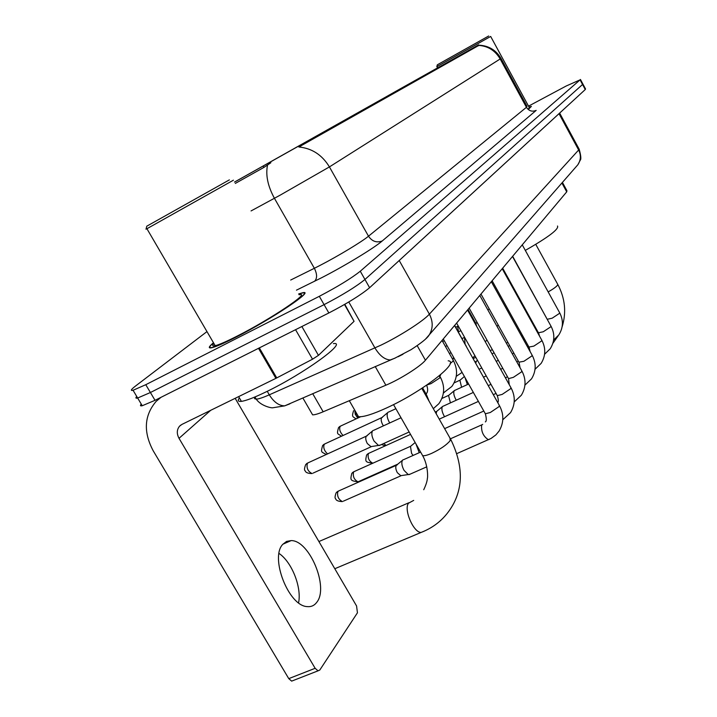 <?xml version="1.0" encoding="UTF-8"?>
<svg xmlns="http://www.w3.org/2000/svg" width="717" height="717" viewBox="0 0 717 717"><rect width="100%" height="100%" fill="white"/><g stroke="black" fill="none" stroke-linecap="round" stroke-linejoin="round"><path stroke-width="1.08" d="M292.473 149.512L234.504 182.064L292.473 149.512M438.239 67.497L393.266 92.753L438.239 67.497M387.969 95.746L401.52 88.137L387.969 95.746M374.597 103.275L388.605 95.406L374.597 103.275M360.481 111.216L374.964 103.078L360.481 111.216M345.549 119.614L360.552 111.189L345.549 119.614M329.73 128.513L345.289 119.775L329.73 128.513M312.944 137.96L329.103 128.881L312.944 137.96M295.099 147.998L311.904 138.56L295.099 147.998M276.099 158.69L293.603 148.858L276.099 158.69M418.307 78.745L431.993 71.055L418.307 78.745M405.437 85.986L419.588 78.036L405.437 85.986M391.823 93.64L406.467 85.422L391.823 93.64M377.411 101.76L392.584 93.237L377.411 101.76M362.121 110.364L377.859 101.518L362.121 110.364M345.863 119.506L362.219 110.319L345.863 119.506M328.556 129.248L345.576 119.694L328.556 129.248M237.345 180.487L478.633 44.83L234.531 182.109M303.121 292.966L303.703 292.688M562.433 182.423L566.923 190.695L566.717 191.851L425.432 360.23C420.655 366.279 400.014 379.347 385.871 385.208L323.161 411.782C318.124 413.897 314.611 414.919 312.612 414.847L311.474 412.875M213.487 342.753C208.486 346.911 207.975 348.561 211.945 347.7C216.256 346.625 224.08 343.21 235.427 337.456C271.725 319.164 316.457 289.068 302.422 292.832L298.657 293.952M478.831 45.198C488.546 45.601 495.913 49.984 500.95 58.346L500.17 58.973C495.268 50.638 488.16 46.112 478.848 45.395L298.872 146.994C311.949 148.276 322.13 154.917 329.417 166.909L280.096 195.194L251.058 210.932M141.276 404.11C139.923 405.625 140.245 406.172 142.235 405.741L155.024 400.319L328.843 312.97L324.084 304.644C342.592 294.992 356.215 286.594 364.944 279.478L582.948 84.131L364.944 279.478C356.215 286.594 342.592 294.992 324.084 304.644L150.409 392.513L324.084 304.644L319.316 296.309C337.815 286.603 351.464 278.241 360.275 271.223L580.071 79.865L566.233 85.986L528.528 106.143M136.741 396.483C135.379 397.971 135.674 398.482 137.655 398.016L150.409 392.513L137.655 398.016L133.066 390.281L145.775 384.697L319.316 296.309M270.865 162.732L263.937 167.402L235.293 183.435M528.958 108.805L531.387 106.385L529.047 107.102M206.971 331.595L135.647 385.934C131.005 389.51 130.144 390.962 133.066 390.281M328.843 312.97C347.36 303.363 360.947 294.938 369.613 287.714L585.269 89.535L585.538 88.944L583.038 84.292M532.229 292.178L532.005 291.317M519.117 267.97L518.597 267.495M436.805 66.681L437.334 64.799L488.671 35.993M437.576 67.855L436.904 66.627L490.67 36.45L529.298 107.559L528.689 108.563M528.922 108.778L531.091 106.555L529.074 107.138M525.31 250.394C548.424 237.175 559.152 229.046 557.512 226.007M420.61 77.418L456.039 57.53L420.61 77.418M414.318 80.949L396.591 90.889L414.318 80.949M434.09 69.827L399.602 89.186L434.108 69.845M457.993 56.428L439.243 66.959L458.002 56.428M356.403 413.055C355.542 415.143 356.241 416.362 358.5 416.694C363.42 417.169 372.822 414.238 386.687 407.901C422.026 391.885 460.726 361.744 448.17 360.803M259.16 168.262L309.368 140.075L259.16 168.271M286.675 152.82L241.943 177.915M234.504 182.064L238.035 180.101M286.639 152.793L241.907 177.906M292.724 149.378L313.302 137.843L292.724 149.423M475.694 363.268L476.464 361.01M467.367 384.59L465.001 377.59M461.587 387.243L459.902 380.297L464.401 376.515M456.281 400.211L455.806 399.423C453.816 395.533 453.287 392.638 454.219 390.738L454.659 390.353M450.419 402.891L448.546 395.479L454.237 390.711M444.603 416.711L443.948 415.663C441.905 411.666 441.376 408.663 442.362 406.664L442.855 406.252M436.232 413.834L436.563 411.513L442.371 406.647M419.23 452.705L415.95 443.904M413.117 455.429L411.585 453.386L410.474 446.404L415.161 442.514M410.115 474.161L408.233 474.564L404.029 470.343C401.789 465.978 401.269 462.626 402.47 460.287L403.142 459.731M343.326 501.183L400.902 475.81L397.343 472.691C395.73 469.554 395.363 467.134 396.241 465.441L402.47 460.296M458.53 331.81L457.607 326.414L458.109 325.984M389.725 422.958L389.286 422.232C387.072 417.921 386.571 414.677 387.798 412.508L388.327 412.078M383.443 425.835L382.726 424.733C381.13 421.632 380.781 419.293 381.677 417.715L387.754 412.571M380.44 444.997L378.495 445.436L374.014 441.018C371.738 436.572 371.245 433.202 372.553 430.908L373.145 430.433M313.006 473.139L371.11 446.772L367.31 443.518C365.67 440.319 365.32 437.89 366.279 436.232L372.499 430.98M279.038 553.443C291.801 562.003 301.848 587.259 298.577 602.809M316.824 602.235C329.094 587.241 309.368 540.188 291.138 540.6L286.549 541.416L282.776 544.355C269.744 557.485 288.61 606.017 307.172 606.6C311.169 607.012 314.387 605.56 316.824 602.235M301.875 326.531L318.447 355.363L354.064 321.324L344.483 304.51M161.038 397.299L156.189 401.323C144.171 415.394 143.185 431.903 153.232 450.841L288.763 678.632L315.148 668.298L179.017 438.32C176.57 433.695 176.758 429.644 179.582 426.158L181.975 424.383L275.911 378.352L258.496 348.328M293.352 680.46L291.658 681.123L288.763 678.632M315.148 668.298L318.034 670.834L319.8 670.028L357.442 612.802L356.573 605.973L235.167 398.32M344.814 304.322L354.064 321.324M318.447 355.363L312.531 359.199L275.911 378.352M146.806 226.178L229.368 179.886M146.931 228.723L233.428 180.191M213.944 343.542C212.008 345.603 212.42 346.32 215.199 345.693C219.196 344.698 226.473 341.516 237.04 336.156C270.668 319.208 312.182 291.29 299.132 294.786M213.541 342.851C208.961 346.723 208.584 348.247 212.411 347.413C216.677 346.347 224.421 342.968 235.66 337.268C271.573 319.173 315.847 289.381 301.947 293.11L298.711 294.051M239.37 397.881C237.417 400.552 238.098 401.708 241.405 401.359C246.092 400.722 254.311 397.568 266.061 391.885C303.748 373.853 348.614 341.211 333.396 343.613M263.166 166.048L263.937 167.402M300.217 145.255L300.728 146.16M478.024 45.171L478.364 45.816M561.913 183.023L566.717 191.851M312.702 393.669L323.161 411.782M375.206 366.495L385.871 385.208M417.204 345.675L425.432 360.23M267.531 165.08C265.487 175.011 267.782 186.079 274.423 198.286L314.36 268.292L320.096 265.38C338.379 255.942 361.87 241.754 368.502 236.198L329.417 166.909L500.17 58.973L526.439 107.299C528.931 110.992 532.175 112.022 536.173 110.391L382.295 240.921C376.748 243.063 372.15 241.495 368.502 236.198L526.439 107.299L527.031 106.34L500.986 58.427M382.295 240.921C374.274 247.939 344.734 265.908 321.709 277.694L296.471 290.152M360.275 271.223L369.613 287.714M580.071 79.865L585.269 89.535M145.775 384.697L155.024 400.319M290.681 280.042L314.36 268.292C317.264 274.127 317.308 278.474 314.503 281.324M254.876 396.994L254.526 398.679L256.247 399.172C258.712 399.019 263.058 397.577 269.287 394.825L380.933 345.164C399.978 336.031 423.487 320.929 429.375 314.154L578.646 149.996L578.942 148.769L559.726 113.241M559.009 113.671L578.646 149.996C581.164 155.132 580.913 160.034 577.902 164.695L576.092 166.774M348.785 301.982L374.946 347.942C379.58 355.605 384.679 359.611 390.218 359.97L395.13 358.097M559.744 112.999L394.61 264.752M267.244 391.312L269.287 394.825C273.786 402.058 278.913 405.732 284.667 405.867L395.058 358.07L410.966 349.726C420.96 343.264 426.947 338.487 428.936 335.386C433.113 328.798 433.256 321.718 429.375 314.154L399.217 260.513M402.981 354.261L398.105 356.734M254.956 396.958L256.247 399.172C260.558 405.688 271.349 408.251 272.89 407.758L284.667 405.867L289.856 403.859L285.456 405.517M579.184 149.19C580.949 155.697 581.299 159.371 580.223 160.196L577.902 164.695L425.701 338.899M535.769 244.363L557.62 284.138L557.566 285.151C556.204 286.881 553.076 289.13 548.164 291.9M523.957 338.962L523.867 337.94M421.811 388.39L450.025 438.15L450.124 440.704C446.601 444.961 440.471 449.165 431.733 453.323C427.332 455.241 424.303 456.012 422.654 455.653L421.883 454.3M423.935 531.279L421.103 532.435C413.467 532.695 403.447 509.258 408.547 503.173L413.691 500.394M522.254 244.847L559.565 312.603L559.466 313.383L552.162 318.196L547.412 319.235M512.503 256.462L550.88 325.957L550.781 326.8L543.253 331.774L538.431 332.778M502.214 268.723L541.702 340.055L541.604 340.969L533.851 346.114L528.94 347.064M491.324 281.7L532.005 354.951L531.906 355.946L523.903 361.278L518.902 362.184M386.087 445.472L383.792 443.482M368.341 453.583C367.552 458.002 369.022 461.201 372.75 463.173C364.962 462.115 365.123 461.784 366.629 454.99L369.165 453.126L410.536 434.412M479.79 295.449L521.725 370.725L521.635 371.818L513.363 377.348L508.532 378.63L508.281 378.182M358.832 481.466L358.025 481.824C350.057 480.668 350.21 480.247 351.805 473.381L354.467 471.445L410.59 446.27M467.547 310.031L510.818 387.458L510.737 388.65L502.187 394.395L497.293 395.659L497.015 395.166M397.854 464.105L358.025 481.824C354.162 479.79 352.674 476.491 353.553 471.938M337.877 491.387C336.9 496.083 338.415 499.48 342.421 501.577C338.316 501.461 336.058 500.502 335.637 498.7C334.74 498.288 334.893 496.343 336.094 492.857L338.899 490.849L397.191 464.93M454.533 325.545L499.229 405.23L499.149 406.539L490.303 412.508L485.355 413.772L485.042 413.198M489.406 439.279L488.376 439.727C483.276 436.366 481.035 431.464 481.663 425.02L482.684 424.383M500.547 295.924L499.489 296.399M489.353 309.108L487.73 309.699M477.432 322.964L475.613 322.946M454.668 325.384L465.548 345.191M357.747 418.101L355.238 414.238L354.754 410.178M341.498 436.205C337.393 433.238 336.551 434.834 338.541 427.61L340.916 425.916L360.678 416.729M442.039 340.432L453.144 360.167L452.929 361.26L450.115 363.564M444.128 392.584L443.438 392.961M343.049 435.488C340.01 432.288 339.042 429.241 340.127 426.337M326.262 454.497C321.189 451.593 320.633 452.83 322.614 445.526L325.115 443.769L382.493 417.285M439.485 375.618L439.862 377.868L431.069 383.613L426.902 385.002M327.561 453.906C324.183 450.778 323.08 447.551 324.236 444.226M307.387 463.2C306.293 467.986 307.862 471.445 312.092 473.561C307.943 473.507 305.621 472.557 305.137 470.702C304.142 470.271 304.34 468.21 305.72 464.526L308.364 462.698L367.203 435.757M422.591 387.879L426.185 394.216L425.898 395.605M179.017 438.32L210.708 410.303M259.339 347.897L276.753 377.931M312.531 359.199L295.556 329.703M478.633 44.83L478.893 45.296M302.843 397.953L312.612 414.847M580.438 79.462L582.948 84.131M142.235 405.741L137.655 398.016M557.844 284.541C565.113 298.317 566.547 312.406 562.137 326.791M522.541 335.547L521.492 336.031M507.878 342.385L506.336 343.102M492.337 349.636L490.231 350.622M475.819 357.344L473.086 358.625M558.05 335.968L552.879 343.326M539.041 304.062L539.211 304.833M450.76 439.431C462.68 463.935 463.451 485.66 453.081 504.589C445.741 517.737 435.076 527.022 421.103 532.435L334.794 568.733M358.5 416.694L349.313 400.704M408.878 502.751L318.904 541.55M393.525 404.603L422.654 455.653C428.434 465.709 427.735 478.472 427.377 478.275C427.233 481.053 426.023 484.871 423.738 489.729M559.717 312.872C563.571 320.427 563.275 327.759 558.848 334.884L553.632 340.046M548.209 321.117L512.655 256.274M475.075 362.175L476.115 361.296M538.189 332.338L537.589 332.616M524.342 338.782L523.293 339.266M509.679 345.603L508.129 346.329M494.13 352.845L492.023 353.822M477.603 360.534L476.796 360.911M551.05 326.262C554.994 333.961 554.725 341.462 550.235 348.749L544.606 354.252M539.507 336.085L538.601 333.082L502.671 268.176M528.546 346.356L527.497 346.84M513.874 353.14L512.323 353.857M498.315 360.337L496.209 361.314M481.779 367.991L479.046 369.255M454.166 382.869L460 380.18M541.891 340.396C545.942 348.256 545.691 355.919 541.147 363.376L535.061 369.255M530.096 351.518L529.137 347.422L492.122 280.75M518.337 361.162L516.796 361.879M502.769 368.323L500.663 369.291M486.225 375.923L483.491 377.178M468.622 384.016L455.071 390.245M441.95 398.437L448.654 395.354M532.211 355.336C536.37 363.376 536.146 371.209 531.53 378.845L524.952 385.11M520.022 367.669L519.126 362.578L480.964 294.042M507.519 376.828L505.413 377.787M490.975 384.384L488.232 385.629M473.345 392.423L443.303 406.136M435.219 412.042L436.671 411.388M385.316 445.822L381.471 444.531M368.511 453.404L367.229 454.309M521.967 371.155C526.233 379.374 526.036 387.404 521.349 395.228L514.223 401.914M509.258 384.671L508.532 378.63L469.142 308.131M496.039 393.418L493.296 394.664M478.4 401.403L439.243 419.14M353.732 471.75L352.423 472.673M511.096 387.942C515.487 396.358 515.308 404.576 510.558 412.598L502.814 419.732M497.768 402.631C498.62 401.619 498.467 399.297 497.293 395.659L456.604 323.071M483.814 411.029L444.63 428.632M338.074 491.19L336.73 492.14M499.534 405.786C504.06 414.39 503.908 422.824 499.077 431.06L495.877 434.905L491.055 438.454L456.926 453.565M485.337 421.892C486.592 421.318 486.601 418.611 485.355 413.772L443.276 338.962M426.794 466.821L408.941 474.672M481.806 424.84L450.724 438.679M420.619 452.086L403.761 459.597M400.382 475.729L408.233 474.564M508.057 311.823L508.729 310.676M472.413 317.219L471.741 317.541M455.725 327.275L458.055 326.154M497.078 326.477L498.172 324.944M475.918 323.519L475.254 323.833M460.78 330.734L458.324 331.908M442.631 341.489L444.262 340.718M485.31 341.821L486.924 339.957M468.058 309.421L475.774 323.233L476.76 326.522M464.508 337.393L462.053 338.549M447.05 345.675L445.418 346.445M472.682 357.908L474.923 355.757M465.091 343.972L464.499 337.366M451.011 352.719L449.38 353.49M466.982 347.745L465.647 344.958M456.299 376.308L462.089 372.41M452.893 359.728L453.592 357.308M355.999 418.907C352.809 416.21 351.491 417.572 353.58 410.689M340.27 426.203L339.24 426.884M443.447 392.898L451.862 386.454C457.563 378.244 458.064 369.613 453.368 360.561M439.915 376.38L440.731 374.57M324.389 444.083L323.34 444.782M433.31 408.681L438.894 403.662C444.692 395.228 445.167 386.382 440.337 377.124M426.319 393.678C427.968 391.832 428.076 388.999 426.642 385.181M395.874 408.708L388.919 411.917M307.539 463.048L306.473 463.756M429.125 401.287L426.481 394.726M409.156 431.984L379.257 445.535M401.036 417.769L373.808 430.263M370.546 446.7L378.495 445.436M282.937 544.176L291.138 540.6M179.582 426.158L180.908 425.011M318.034 670.834L291.658 681.123M241.405 401.359L238.636 396.618M215.199 345.693L146.913 228.705M146.824 226.115L145.999 229.225"/></g></svg>
